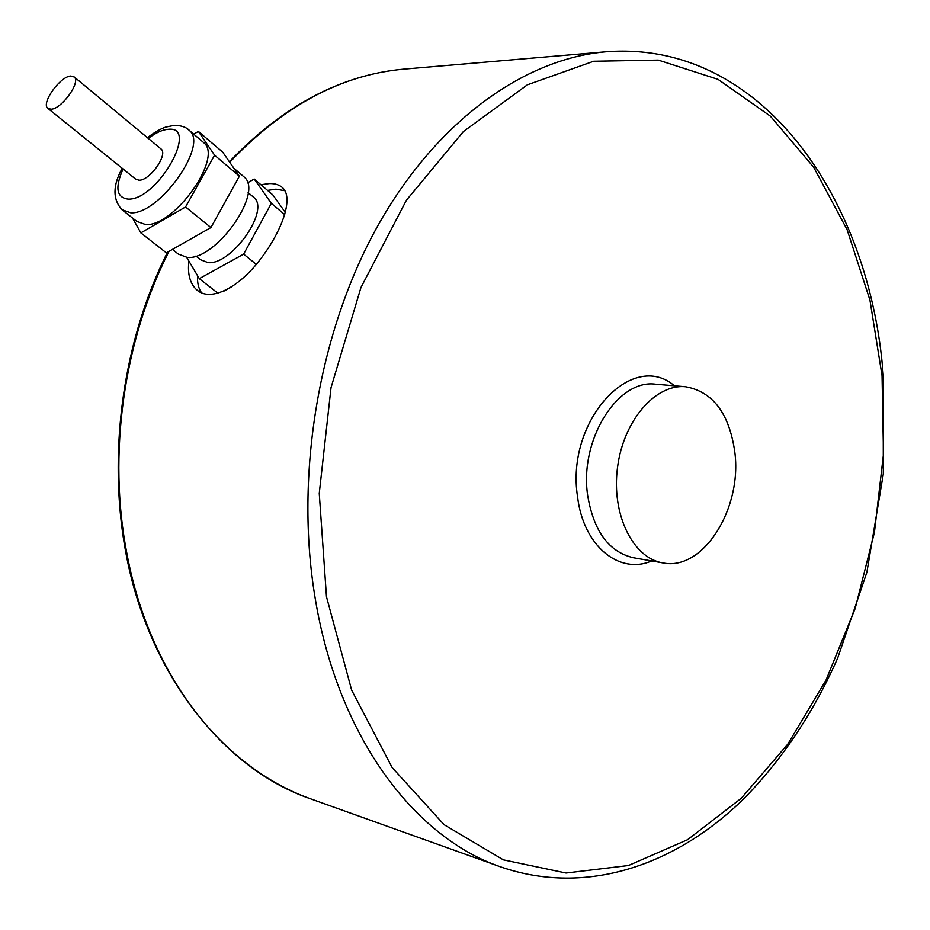 <?xml version="1.0" encoding="UTF-8"?>
<svg xmlns="http://www.w3.org/2000/svg" width="930" height="930" viewBox="0 0 930 930"><rect width="100%" height="100%" fill="white"/><g stroke="black" fill="none" stroke-linecap="round" stroke-linejoin="round"><path stroke-width="1.4" d="M48.232 108.671L135.524 179.025L138.989 180.222C149.684 180.792 168.214 154.787 161.192 149.102L160.576 148.579M70.82 76.004C60.264 76.318 41.094 102.928 47.674 108.217L50.987 109.228C61.415 109.24 80.898 82.34 74.354 77.051L70.82 76.004M123.458 210.901L136.791 221.387L145.58 224.549C173.782 227.06 222.851 158.333 204.112 142.976L202.368 141.5M172.422 249.426L178.316 254.064L187.256 257.424C215.748 260.54 263.62 192.987 244.392 177.2L242.602 175.677M195.939 256.041L200.671 259.796L208.122 262.62C231.5 265.201 269.956 210.645 254.111 197.66L252.646 196.428M260.888 184.71L269.433 183.559C275.373 183.419 279.953 185 283.185 188.313C293.415 198.834 282.081 231.059 260.168 259.54C238.58 287.986 210.133 302.541 196.439 289.59C189.906 283.29 187.407 273.792 188.918 261.098M284.94 190.743L275.978 189.162L267.549 190.394M197.555 275.699C197.183 282.86 198.543 288.602 201.647 292.927M734.816 452.096C729.283 413.397 712.845 391.611 685.503 386.741C655.394 383.776 623.298 420.744 617.485 467.697C611.289 514.592 633.074 558.337 662.974 562.917C703.185 571.334 742.314 508.547 734.816 452.096M285.37 212.482L272.839 194.905L254.216 179.013L247.531 182.873M223.386 291.392L231.826 286.8M186.732 257.401L199.299 278.64L243.648 254.123L271.362 203.321L254.216 179.013M271.362 203.321L284.754 214.679M199.299 278.64L218.027 293.31M243.648 254.123L256.273 264.364M132.525 218.039L140.86 232.884L166.377 252.855L210.924 227.559L239.382 176.212L222.747 152.183L198.369 131.397L193.754 134.187M140.86 232.884L185.558 206.96L210.924 227.559M185.558 206.96L214.597 155.194L239.382 176.212M214.597 155.194L198.369 131.397M123.097 169.016C114.785 187.593 116.471 197.637 128.166 199.125C157.391 200.403 199.845 125.364 168.132 129.316C162.332 129.758 155.717 132.792 148.312 138.407M188.058 129.328L189.697 130.735C208.25 145.917 158.751 215.063 130.665 212.784L121.923 209.692C112.577 199.253 112.681 185.465 122.237 168.33M168.981 251.379C123.434 340.799 107.531 455.072 126.992 554.082C150.265 677.854 225.444 769.668 310.248 798.696C232.814 771.11 164.203 694.419 134.083 588.213C104.276 482.007 117.006 352.621 167.528 252.204M406.108 68.948L403.539 69.169C341.264 74.784 283.336 105.822 229.733 162.285M685.503 386.741L655.65 384.206C617.729 378.766 579.158 439.867 587.69 495.597C593.712 531.309 608.976 552.036 633.458 557.756L662.974 562.917M674.413 385.799C631.958 349.192 565.452 421.069 577.565 496.841C583.296 545.991 619.194 575.042 651.698 560.941M326.476 596.735L351.645 690.13L392.088 767.471L444.063 824.678L503.397 859.855L566.045 873.014L628.413 865.528L687.584 839.709L741.291 798.265L787.861 744.07L826.107 679.935L855.158 608.534L874.433 532.402L883.5 453.98L882.059 375.697L869.934 300.03L847.091 229.629L813.738 167.319L770.4 116.169L718.053 79.376L658.347 60.113L593.689 61.252L527.356 84.828L463.396 131.56L406.398 200.252L360.956 287.498L331.034 387.636L319.257 493.388L326.476 596.735M604.965 51.882C524.171 59.229 436.972 120.47 377.789 225.816C318.909 331.185 294.45 474.939 315.154 598.106C337.974 737.327 414.85 837.744 500.747 866.911C586.807 896.578 676.366 864.842 743.709 798.847C782.177 759.624 813.506 712.706 837.698 658.08L866.876 572.345L883.314 473.998L883.209 374.86C870.213 199.822 761.682 38.92 604.965 51.882L403.539 69.169C340.915 74.912 282.86 105.776 229.385 161.774M74.354 77.051L161.192 149.102M204.112 142.976L189.697 130.735C186.43 127.166 181.222 125.376 174.038 125.387L165.796 127.085C160.669 128.712 154.554 132.246 147.463 137.71M233.895 168.272L244.392 177.2M248.124 192.615L254.111 197.66M198.625 291.288L196.439 289.602M310.248 798.696L500.747 866.911"/></g></svg>

